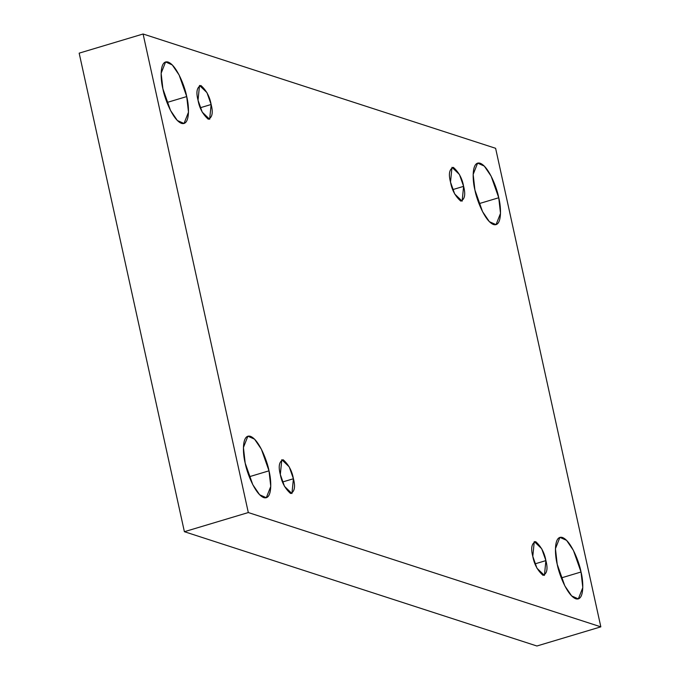 <?xml version="1.0" encoding="UTF-8"?>
<svg xmlns="http://www.w3.org/2000/svg" width="680" height="680" viewBox="0 0 680 680"><rect width="100%" height="100%" fill="white"/><g stroke="black" fill="none" stroke-linecap="round" stroke-linejoin="round"><path stroke-width="1.02" d="M498.746 197.752L491.138 176.179L484.296 166.099L477.615 163.115L473.161 174.42L474.921 190.026C472.473 180.897 471.367 160.769 480.088 163.208C488.996 166.489 497.25 188.929 498.746 197.752C501.194 206.881 502.299 227.001 493.578 224.561C484.67 221.289 476.416 198.84 474.921 190.026L482.528 211.599L489.37 221.672L496.052 224.655L500.506 213.35L498.746 197.752L479.009 203.66L498.746 197.752M186.719 96.577L179.12 75.004L172.269 64.931L165.597 61.948L161.135 73.253L162.903 88.85C160.446 79.722 159.341 59.602 168.062 62.041C176.97 65.314 185.224 87.754 186.719 96.577C189.168 105.706 190.281 125.834 181.552 123.394C172.652 120.114 164.398 97.673 162.903 88.85L170.501 110.423L177.352 120.505L184.025 123.488L188.487 112.183L186.719 96.577L166.982 102.484L186.719 96.577M581.026 571.999L573.427 550.426L566.576 540.354L559.904 537.37L555.441 548.675L557.209 564.281C554.761 555.152 553.648 535.024 562.377 537.463C571.277 540.736 579.53 563.185 581.026 571.999C583.483 581.128 584.587 601.256 575.866 598.817C566.958 595.535 558.705 573.096 557.209 564.281L564.808 585.854L571.659 595.927L578.332 598.91L582.794 587.605L581.026 571.999L561.289 577.915L581.026 571.999M269 470.823L261.4 449.25L254.558 439.178L247.877 436.194L243.423 447.5L245.182 463.106C242.734 453.976 241.629 433.849 250.35 436.288C259.258 439.569 267.512 462.009 269 470.823C271.456 479.952 272.561 500.081 263.84 497.641C254.932 494.368 246.678 471.92 245.182 463.106L252.781 484.679L259.632 494.751L266.313 497.735L270.767 486.429L269 470.823L249.271 476.739L269 470.823M293.42 478.745L289.238 466.879L281.8 459.697L280.322 474.495C278.188 466.395 279.14 461.482 283.161 459.748C288.618 464.559 292.034 470.892 293.42 478.745C295.545 486.837 294.593 491.759 290.581 493.493C285.115 488.682 281.699 482.35 280.322 474.495L284.495 486.362L291.933 493.544L293.42 478.745L282.565 481.992L293.42 478.745M545.895 560.609L541.713 548.743L534.276 541.56L532.797 556.359C530.672 548.267 531.615 543.346 535.636 541.611C541.093 546.423 544.51 552.755 545.895 560.609C548.02 568.71 547.077 573.623 543.057 575.356C537.6 570.545 534.174 564.213 532.797 556.359L536.971 568.225L544.417 575.408L545.895 560.609L535.041 563.856L545.895 560.609M463.607 186.354L459.433 174.488L451.988 167.314L450.508 182.112C448.383 174.012 449.327 169.099 453.348 167.365C458.813 172.168 462.23 178.5 463.607 186.354C465.732 194.454 464.788 199.368 460.768 201.11C455.311 196.299 451.894 189.966 450.508 182.112L454.69 193.978L462.128 201.161L463.607 186.354L452.752 189.609L463.607 186.354M211.131 104.49L206.95 92.624L199.512 85.442L198.033 100.24C195.908 92.148 196.851 87.227 200.872 85.493C206.329 90.304 209.755 96.636 211.131 104.49C213.256 112.591 212.313 117.504 208.293 119.238C202.835 114.435 199.418 108.103 198.033 100.24L202.215 112.106L209.653 119.289L211.131 104.49L200.277 107.746L211.131 104.49M600.831 626.85L248.31 512.55L184.391 531.7L536.902 646L600.831 626.85L536.902 646L184.391 531.7L248.31 512.55L143.097 34L79.169 53.151L184.391 531.7L79.169 53.151L143.097 34L495.61 148.299L600.831 626.85L495.61 148.299L143.097 34L248.31 512.55L600.831 626.85"/></g></svg>
